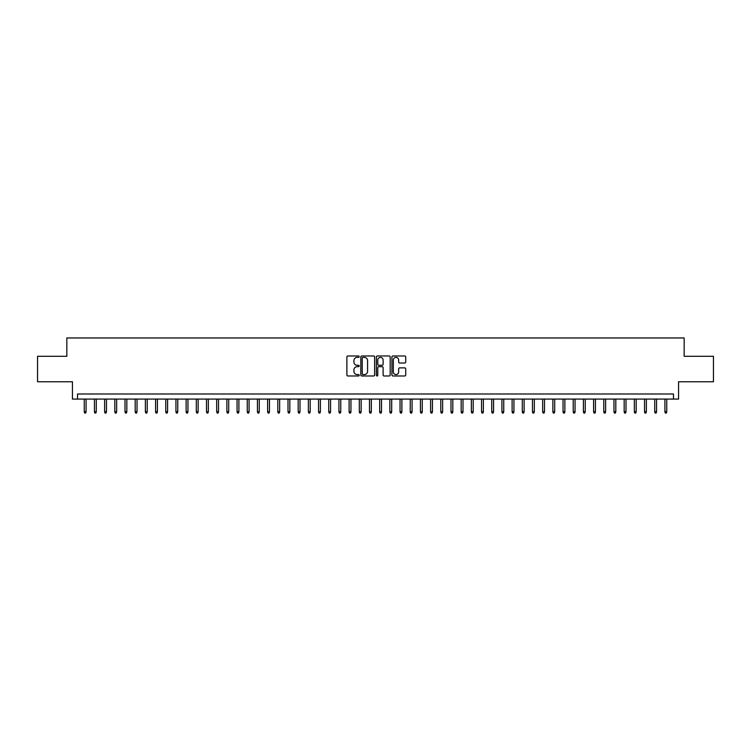 <?xml version="1.0" encoding="UTF-8"?>
<svg xmlns="http://www.w3.org/2000/svg" width="751" height="751" viewBox="0 0 751 751"><rect width="100%" height="100%" fill="white"/><g stroke="black" fill="none" stroke-linecap="round" stroke-linejoin="round"><path stroke-width="1.13" d="M359.203 356.678A0.704 0.704 0 0 0 358.499 355.974L347.882 355.974A1.004 1.004 0 0 0 346.878 356.978L346.878 374.974A1.004 1.004 0 0 0 347.882 375.979L358.499 375.979A0.704 0.704 0 0 0 359.203 375.275A0.704 0.704 0 0 0 358.499 374.571L357.129 374.571A3.201 3.201 0 0 1 353.928 371.379L353.928 369.877A3.201 3.201 0 0 1 357.129 366.676L358.499 366.676A0.704 0.704 0 0 0 359.203 365.972A0.704 0.704 0 0 0 358.499 365.277L357.129 365.277A3.201 3.201 0 0 1 353.928 362.076L353.928 360.574A3.201 3.201 0 0 1 357.129 357.373L358.499 357.373A0.704 0.704 0 0 0 359.203 356.678M404.723 363.024A1.004 1.004 0 0 0 405.718 362.029L405.718 356.978A1.004 1.004 0 0 0 404.723 355.974L392.923 355.974A1.004 1.004 0 0 0 391.928 356.978L391.928 374.974A1.004 1.004 0 0 0 392.923 375.979L404.723 375.979A1.004 1.004 0 0 0 405.718 374.974L405.718 368.872A1.004 1.004 0 0 0 404.723 367.877L399.673 367.877A1.004 1.004 0 0 0 398.668 368.872L398.668 371.895A2.675 2.675 0 0 1 396.002 374.571A2.675 2.675 0 0 1 393.327 371.895L393.327 360.048A2.675 2.675 0 0 1 396.002 357.373A2.675 2.675 0 0 1 398.668 360.048L398.668 362.029A1.004 1.004 0 0 0 399.673 363.024L404.723 363.024M673.469 399.081L678.557 399.081L678.557 381.761L713.45 381.761L713.45 356.293L684.161 356.293L684.161 337.959L66.839 337.959L66.839 356.293L37.55 356.293L37.55 381.761L72.443 381.761L72.443 399.081L673.469 399.081L673.469 393.993L77.531 393.993L77.531 399.081M374.627 356.978A1.004 1.004 0 0 0 373.623 355.974L361.822 355.974A1.004 1.004 0 0 0 360.827 356.978L360.827 374.974A1.004 1.004 0 0 0 361.822 375.979L373.623 375.979A1.004 1.004 0 0 0 374.627 374.974L374.627 356.978M377.377 355.974L389.178 355.974A1.004 1.004 0 0 1 390.173 356.978L390.173 374.974A1.004 1.004 0 0 1 389.178 375.979L384.127 375.979A1.004 1.004 0 0 1 383.123 374.974L383.123 367.671A1.004 1.004 0 0 0 382.128 366.676L378.776 366.676A1.004 1.004 0 0 0 377.772 367.671L377.772 375.275A0.704 0.704 0 0 1 377.077 375.979A0.704 0.704 0 0 1 376.373 375.275L376.373 356.978A1.004 1.004 0 0 1 377.377 355.974M362.93 357.373A0.704 0.704 0 0 0 362.226 358.077L362.226 373.876A0.704 0.704 0 0 0 362.93 374.571L364.376 374.571A3.201 3.201 0 0 0 367.577 371.379L367.577 360.574A3.201 3.201 0 0 0 364.376 357.373L362.93 357.373M383.123 360.105A2.675 2.675 0 0 0 380.447 357.429A2.675 2.675 0 0 0 377.772 360.105L377.772 364.273A1.004 1.004 0 0 0 378.776 365.277L382.128 365.277A1.004 1.004 0 0 0 383.123 364.273L383.123 360.105M86.093 411.717L85.68 413.041L84.666 413.041L84.253 411.717L86.093 411.717L86.093 399.081M84.253 411.717L84.253 399.081M96.278 411.717L95.875 413.041L94.851 413.041L94.448 411.717L96.278 411.717L96.278 399.081M94.448 411.717L94.448 399.081M106.464 411.717L106.06 413.041L105.037 413.041L104.633 411.717L106.464 411.717L106.464 399.081M104.633 411.717L104.633 399.081M116.649 411.717L116.245 413.041L115.222 413.041L114.819 411.717L116.649 411.717L116.649 399.081M114.819 411.717L114.819 399.081M126.835 411.717L126.431 413.041L125.408 413.041L125.004 411.717L126.835 411.717L126.835 399.081M125.004 411.717L125.004 399.081M137.029 411.717L136.616 413.041L135.602 413.041L135.189 411.717L137.029 411.717L137.029 399.081M135.189 411.717L135.189 399.081M147.215 411.717L146.802 413.041L145.788 413.041L145.375 411.717L147.215 411.717L147.215 399.081M145.375 411.717L145.375 399.081M157.4 411.717L156.987 413.041L155.973 413.041L155.57 411.717L157.4 411.717L157.4 399.081M155.57 411.717L155.57 399.081M167.586 411.717L167.182 413.041L166.159 413.041L165.755 411.717L167.586 411.717L167.586 399.081M165.755 411.717L165.755 399.081M177.771 411.717L177.367 413.041L176.344 413.041L175.941 411.717L177.771 411.717L177.771 399.081M175.941 411.717L175.941 399.081M187.957 411.717L187.553 413.041L186.53 413.041L186.126 411.717L187.957 411.717L187.957 399.081M186.126 411.717L186.126 399.081M198.142 411.717L197.738 413.041L196.724 413.041L196.311 411.717L198.142 411.717L198.142 399.081M196.311 411.717L196.311 399.081M208.337 411.717L207.924 413.041L206.91 413.041L206.497 411.717L208.337 411.717L208.337 399.081M206.497 411.717L206.497 399.081M218.522 411.717L218.109 413.041L217.095 413.041L216.682 411.717L218.522 411.717L218.522 399.081M216.682 411.717L216.682 399.081M228.708 411.717L228.304 413.041L227.281 413.041L226.877 411.717L228.708 411.717L228.708 399.081M226.877 411.717L226.877 399.081M238.893 411.717L238.489 413.041L237.466 413.041L237.063 411.717L238.893 411.717L238.893 399.081M237.063 411.717L237.063 399.081M249.079 411.717L248.675 413.041L247.652 413.041L247.248 411.717L249.079 411.717L249.079 399.081M247.248 411.717L247.248 399.081M259.264 411.717L258.86 413.041L257.837 413.041L257.433 411.717L259.264 411.717L259.264 399.081M257.433 411.717L257.433 399.081M269.459 411.717L269.046 413.041L268.032 413.041L267.619 411.717L269.459 411.717L269.459 399.081M267.619 411.717L267.619 399.081M279.644 411.717L279.231 413.041L278.217 413.041L277.804 411.717L279.644 411.717L279.644 399.081M277.804 411.717L277.804 399.081M289.83 411.717L289.417 413.041L288.403 413.041L287.999 411.717L289.83 411.717L289.83 399.081M287.999 411.717L287.999 399.081M300.015 411.717L299.611 413.041L298.588 413.041L298.185 411.717L300.015 411.717L300.015 399.081M298.185 411.717L298.185 399.081M310.201 411.717L309.797 413.041L308.774 413.041L308.37 411.717L310.201 411.717L310.201 399.081M308.37 411.717L308.37 399.081M320.386 411.717L319.982 413.041L318.959 413.041L318.555 411.717L320.386 411.717L320.386 399.081M318.555 411.717L318.555 399.081M330.571 411.717L330.168 413.041L329.154 413.041L328.741 411.717L330.571 411.717L330.571 399.081M328.741 411.717L328.741 399.081M340.766 411.717L340.353 413.041L339.339 413.041L338.926 411.717L340.766 411.717L340.766 399.081M338.926 411.717L338.926 399.081M350.952 411.717L350.539 413.041L349.525 413.041L349.112 411.717L350.952 411.717L350.952 399.081M349.112 411.717L349.112 399.081M361.137 411.717L360.733 413.041L359.71 413.041L359.307 411.717L361.137 411.717L361.137 399.081M359.307 411.717L359.307 399.081M371.323 411.717L370.919 413.041L369.896 413.041L369.492 411.717L371.323 411.717L371.323 399.081M369.492 411.717L369.492 399.081M381.508 411.717L381.104 413.041L380.081 413.041L379.677 411.717L381.508 411.717L381.508 399.081M379.677 411.717L379.677 399.081M391.693 411.717L391.29 413.041L390.267 413.041L389.863 411.717L391.693 411.717L391.693 399.081M389.863 411.717L389.863 399.081M401.888 411.717L401.475 413.041L400.461 413.041L400.048 411.717L401.888 411.717L401.888 399.081M400.048 411.717L400.048 399.081M412.074 411.717L411.661 413.041L410.647 413.041L410.234 411.717L412.074 411.717L412.074 399.081M410.234 411.717L410.234 399.081M422.259 411.717L421.846 413.041L420.832 413.041L420.429 411.717L422.259 411.717L422.259 399.081M420.429 411.717L420.429 399.081M432.445 411.717L432.041 413.041L431.018 413.041L430.614 411.717L432.445 411.717L432.445 399.081M430.614 411.717L430.614 399.081M442.63 411.717L442.226 413.041L441.203 413.041L440.799 411.717L442.63 411.717L442.63 399.081M440.799 411.717L440.799 399.081M452.815 411.717L452.412 413.041L451.389 413.041L450.985 411.717L452.815 411.717L452.815 399.081M450.985 411.717L450.985 399.081M463.001 411.717L462.597 413.041L461.583 413.041L461.17 411.717L463.001 411.717L463.001 399.081M461.17 411.717L461.17 399.081M473.196 411.717L472.783 413.041L471.769 413.041L471.356 411.717L473.196 411.717L473.196 399.081M471.356 411.717L471.356 399.081M483.381 411.717L482.968 413.041L481.954 413.041L481.541 411.717L483.381 411.717L483.381 399.081M481.541 411.717L481.541 399.081M493.567 411.717L493.163 413.041L492.14 413.041L491.736 411.717L493.567 411.717L493.567 399.081M491.736 411.717L491.736 399.081M503.752 411.717L503.348 413.041L502.325 413.041L501.921 411.717L503.752 411.717L503.752 399.081M501.921 411.717L501.921 399.081M513.937 411.717L513.534 413.041L512.511 413.041L512.107 411.717L513.937 411.717L513.937 399.081M512.107 411.717L512.107 399.081M524.123 411.717L523.719 413.041L522.696 413.041L522.292 411.717L524.123 411.717L524.123 399.081M522.292 411.717L522.292 399.081M534.318 411.717L533.905 413.041L532.891 413.041L532.478 411.717L534.318 411.717L534.318 399.081M532.478 411.717L532.478 399.081M544.503 411.717L544.09 413.041L543.076 413.041L542.663 411.717L544.503 411.717L544.503 399.081M542.663 411.717L542.663 399.081M554.689 411.717L554.276 413.041L553.262 413.041L552.858 411.717L554.689 411.717L554.689 399.081M552.858 411.717L552.858 399.081M564.874 411.717L564.47 413.041L563.447 413.041L563.043 411.717L564.874 411.717L564.874 399.081M563.043 411.717L563.043 399.081M575.059 411.717L574.656 413.041L573.633 413.041L573.229 411.717L575.059 411.717L575.059 399.081M573.229 411.717L573.229 399.081M585.245 411.717L584.841 413.041L583.818 413.041L583.414 411.717L585.245 411.717L585.245 399.081M583.414 411.717L583.414 399.081M595.43 411.717L595.027 413.041L594.013 413.041L593.6 411.717L595.43 411.717L595.43 399.081M593.6 411.717L593.6 399.081M605.625 411.717L605.212 413.041L604.198 413.041L603.785 411.717L605.625 411.717L605.625 399.081M603.785 411.717L603.785 399.081M615.811 411.717L615.398 413.041L614.384 413.041L613.971 411.717L615.811 411.717L615.811 399.081M613.971 411.717L613.971 399.081M625.996 411.717L625.592 413.041L624.569 413.041L624.165 411.717L625.996 411.717L625.996 399.081M624.165 411.717L624.165 399.081M636.181 411.717L635.778 413.041L634.755 413.041L634.351 411.717L636.181 411.717L636.181 399.081M634.351 411.717L634.351 399.081M646.367 411.717L645.963 413.041L644.94 413.041L644.536 411.717L646.367 411.717L646.367 399.081M644.536 411.717L644.536 399.081M656.552 411.717L656.149 413.041L655.125 413.041L654.722 411.717L656.552 411.717L656.552 399.081M654.722 411.717L654.722 399.081M666.747 411.717L666.334 413.041L665.32 413.041L664.907 411.717L666.747 411.717L666.747 399.081M664.907 411.717L664.907 399.081"/></g></svg>
